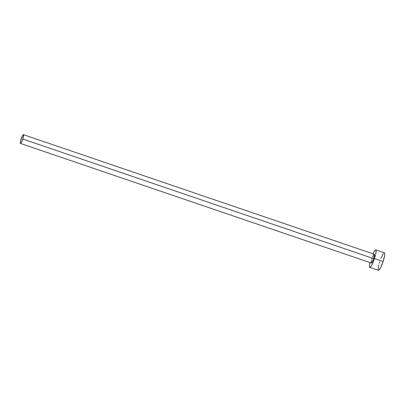 <?xml version="1.0" encoding="UTF-8"?>
<svg xmlns="http://www.w3.org/2000/svg" width="405" height="405" viewBox="0 0 405 405"><rect width="100%" height="100%" fill="white"/><g stroke="black" fill="none" stroke-linecap="round" stroke-linejoin="round"><path stroke-width="0.61" d="M20.427 143.426L371.294 263.007A4.627 0.795 -71.2 0 0 373.628 258.608L22.766 139.026A4.627 0.795 108.8 0 1 20.427 143.426A4.627 0.795 108.8 0 1 21.075 139.067A4.627 0.795 108.8 0 1 23.409 134.668A4.627 0.795 108.8 0 1 22.766 139.026L373.628 258.608L372.362 261.716L371.344 263.012L371.117 262.283L371.451 260.324M369.8 267.386L378.427 270.327A9.254 1.59 -71.2 0 0 383.105 261.529L374.473 258.587A9.254 1.59 108.8 0 1 369.8 267.386A9.254 1.59 108.8 0 1 369.988 262.561L369.446 265.943L369.902 267.401L370.767 266.718L371.942 264.804L374.473 258.587L383.105 261.529A9.254 1.59 -71.2 0 0 384.396 252.806L375.769 249.87A9.254 1.59 108.8 0 1 374.473 258.587L375.794 253.722L376.098 250.508L375.668 249.855L374.802 250.533L372.975 253.803A9.254 1.59 108.8 0 1 375.769 249.87M372.554 256.967L373.516 254.988L374.362 254.32L373.628 258.608A4.627 0.795 -71.2 0 0 374.276 254.249L23.409 134.668M371.674 259.499L371.942 258.643M379.723 261.605L379.191 263.316M378.746 264.961L378.103 269.684M378.255 270.181L378.913 270.165L380.568 267.745L383.105 261.529L384.649 255.337L384.725 253.449L384.299 252.796M383.429 253.474L380.953 258.243M22.766 139.026L23.576 134.986L23.166 134.749L22.341 135.958L20.584 140.743L20.25 142.707L20.478 143.436L21.495 142.135L22.766 139.026"/></g></svg>

